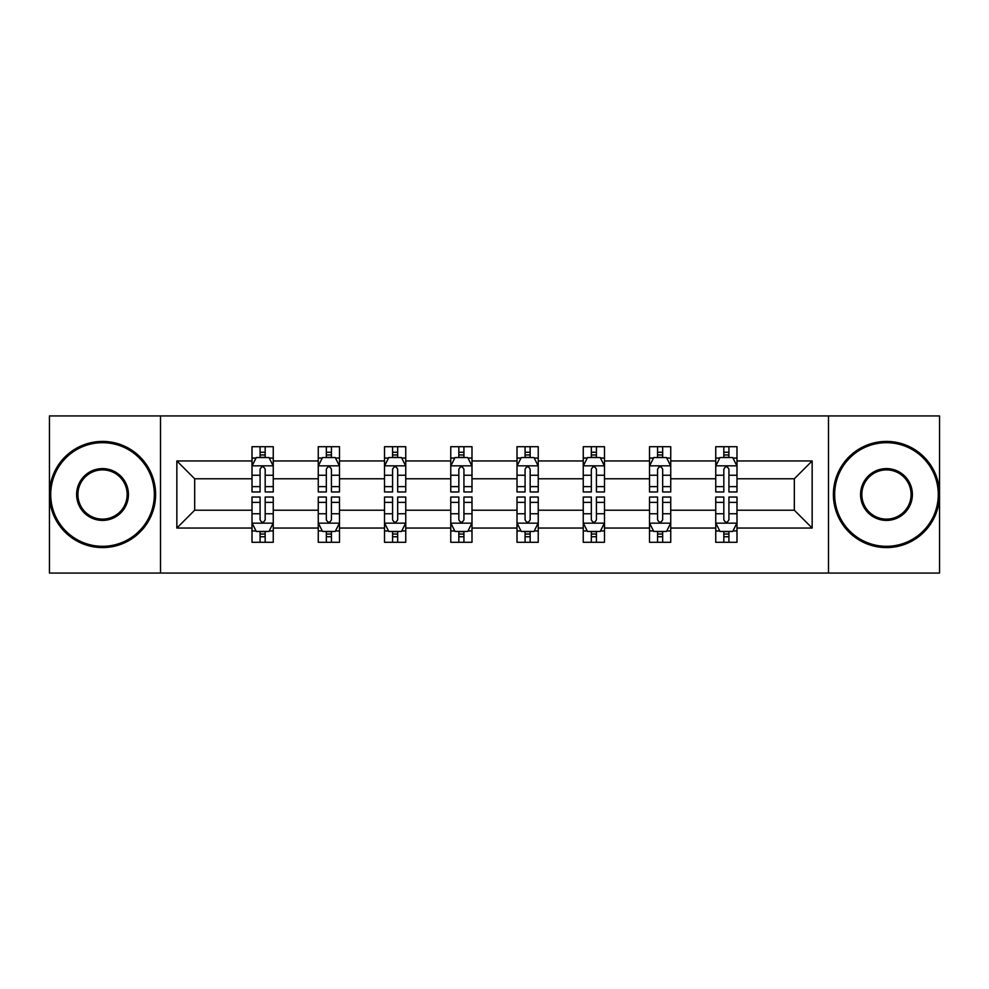 <?xml version="1.0" encoding="UTF-8"?>
<svg xmlns="http://www.w3.org/2000/svg" width="989" height="989" viewBox="0 0 989 989"><rect width="100%" height="100%" fill="white"/><g stroke="black" fill="none" stroke-linecap="round" stroke-linejoin="round"><path stroke-width="1.48" d="M828.498 415.936L49.45 415.936L49.45 573.064L939.55 573.064L939.55 415.936L828.498 415.936L828.498 573.064M736.99 528.052L736.99 510.213L794.315 510.213L812.154 528.052L736.99 528.052L736.99 542.281L728.918 542.281L728.918 531.452M160.502 573.064L160.502 415.936M715.752 528.052L670.74 528.052L670.74 510.213L715.752 510.213L715.752 542.281L736.99 542.281L736.99 530.932L732.997 530.932M670.74 528.052L670.74 542.281L662.667 542.281L662.667 531.452M649.501 528.052L604.489 528.052L604.489 510.213L649.501 510.213L649.501 542.281L670.74 542.281L670.74 530.932L666.747 530.932M604.489 528.052L604.489 542.281L596.416 542.281L596.416 531.452M583.25 528.052L538.239 528.052L538.239 510.213L583.25 510.213L583.25 542.281L604.489 542.281L604.489 530.932L600.496 530.932M538.239 528.052L538.239 542.281L530.166 542.281L530.166 531.452M517.012 528.052L471.988 528.052L471.988 510.213L517.012 510.213L517.012 542.281L538.239 542.281L538.239 530.932L534.245 530.932M471.988 528.052L471.988 542.281L463.928 542.281L463.928 531.452M450.761 528.052L405.75 528.052L405.75 510.213L450.761 510.213L450.761 542.281L471.988 542.281L471.988 530.932L467.995 530.932M405.75 528.052L405.75 542.281L397.677 542.281L397.677 531.452M384.511 528.052L339.499 528.052L339.499 510.213L384.511 510.213L384.511 542.281L405.75 542.281L405.75 530.932L401.757 530.932M339.499 528.052L339.499 542.281L331.426 542.281L331.426 531.452M318.26 528.052L273.248 528.052L273.248 510.213L318.26 510.213L318.26 542.281L339.499 542.281L339.499 530.932L335.506 530.932M273.248 528.052L273.248 542.281L265.176 542.281L265.176 531.452M252.01 528.052L176.846 528.052L176.846 460.948L252.01 460.948L252.01 478.787L194.685 478.787L194.685 510.213L252.01 510.213L252.01 542.281L273.248 542.281L273.248 530.932L269.255 530.932M256.003 458.068L252.01 458.068L252.01 446.719L252.01 460.948M260.082 457.548L260.082 446.719L252.01 446.719L273.248 446.719L273.248 460.948L318.26 460.948L318.26 446.719L339.499 446.719L339.499 460.948L384.511 460.948L384.511 446.719L405.75 446.719L405.75 460.948L450.761 460.948L450.761 446.719L471.988 446.719L471.988 460.948L517.012 460.948L517.012 446.719L538.239 446.719L538.239 460.948L583.25 460.948L583.25 446.719L604.489 446.719L604.489 460.948L649.501 460.948L649.501 446.719L670.74 446.719L670.74 460.948L715.752 460.948L715.752 446.719L736.99 446.719L736.99 460.948L812.154 460.948L812.154 528.052M715.752 460.948L715.752 478.787L670.74 478.787L670.74 460.948M649.501 460.948L649.501 478.787L604.489 478.787L604.489 460.948M583.25 460.948L583.25 478.787L538.239 478.787L538.239 460.948M517.012 460.948L517.012 478.787L471.988 478.787L471.988 460.948M450.761 460.948L450.761 478.787L405.75 478.787L405.75 460.948M384.511 460.948L384.511 478.787L339.499 478.787L339.499 460.948M318.26 460.948L318.26 478.787L273.248 478.787L273.248 460.948M176.846 460.948L194.685 478.787M794.315 510.213L794.315 478.787L736.99 478.787L736.99 460.948M723.824 457.338L728.918 457.338M657.574 457.338L662.667 457.338M591.323 457.338L596.416 457.338M525.072 457.338L530.166 457.338M458.834 457.338L463.928 457.338M392.584 457.338L397.677 457.338M326.333 457.338L331.426 457.338M260.082 457.338L265.176 457.338M260.082 531.662L265.176 531.662M326.333 531.662L331.426 531.662M392.584 531.662L397.677 531.662M458.834 531.662L463.928 531.662M525.072 531.662L530.166 531.662M591.323 531.662L596.416 531.662M657.574 531.662L662.667 531.662M723.824 531.662L728.918 531.662M194.685 510.213L176.846 528.052M812.154 460.948L794.315 478.787M265.176 452.245L260.082 452.245M252.01 486.625L252.01 491.953L260.082 491.953L260.082 486.625L252.01 486.625L252.01 478.787M273.248 478.787L273.248 491.953L265.176 491.953L265.176 469.231C263.482 465.955 261.788 465.955 260.082 469.231L260.082 486.625M269.255 458.068L273.248 458.068L273.248 446.719L265.176 446.719L265.176 457.548M273.248 466.042L269.008 457.548L256.262 457.548L252.01 466.042M260.082 536.755L265.176 536.755M273.248 502.375L273.248 497.047L265.176 497.047L265.176 502.375L273.248 502.375L273.248 510.213M252.01 510.213L252.01 497.047L260.082 497.047L260.082 519.769C261.776 523.045 263.482 523.045 265.176 519.769L265.176 502.375M256.003 530.932L252.01 530.932L252.01 542.281L260.082 542.281L260.082 531.452M252.01 522.958L256.262 531.452L269.008 531.452L273.248 522.958M102.535 442.689A51.811 51.811 0 0 0 50.723 494.5A51.811 51.811 0 0 0 102.535 546.311A51.811 51.811 0 0 0 154.346 494.5A51.811 51.811 0 0 0 102.535 442.689M102.535 547.585A53.085 53.085 0 0 1 49.45 494.5A53.085 53.085 0 0 1 102.535 441.415A53.085 53.085 0 0 1 155.619 494.5A53.085 53.085 0 0 1 102.535 547.585M102.535 468.601A25.899 25.899 0 0 1 128.434 494.5A25.899 25.899 0 0 1 102.535 520.399A25.899 25.899 0 0 1 76.623 494.5A25.899 25.899 0 0 1 102.535 468.601M102.535 519.126A24.626 24.626 0 0 0 127.161 494.5A24.626 24.626 0 0 0 102.535 469.874A24.626 24.626 0 0 0 77.908 494.5A24.626 24.626 0 0 0 102.535 519.126M886.465 442.689A51.811 51.811 0 0 0 834.654 494.5A51.811 51.811 0 0 0 886.465 546.311A51.811 51.811 0 0 0 938.277 494.5A51.811 51.811 0 0 0 886.465 442.689M886.465 547.585A53.085 53.085 0 0 1 833.381 494.5A53.085 53.085 0 0 1 886.465 441.415A53.085 53.085 0 0 1 939.55 494.5A53.085 53.085 0 0 1 886.465 547.585M886.465 468.601A25.899 25.899 0 0 1 912.377 494.5A25.899 25.899 0 0 1 886.465 520.399A25.899 25.899 0 0 1 860.566 494.5A25.899 25.899 0 0 1 886.465 468.601M886.465 519.126A24.626 24.626 0 0 0 911.092 494.5A24.626 24.626 0 0 0 886.465 469.874A24.626 24.626 0 0 0 861.839 494.5A24.626 24.626 0 0 0 886.465 519.126M331.426 452.245L326.333 452.245M322.253 458.068L318.26 458.068L318.26 446.719L326.333 446.719L326.333 457.548M318.26 486.625L318.26 491.953L326.333 491.953L326.333 486.625L318.26 486.625L318.26 478.787M339.499 478.787L339.499 491.953L331.426 491.953L331.426 469.231C329.733 465.955 328.039 465.955 326.333 469.231L326.333 486.625M335.506 458.068L339.499 458.068L339.499 446.719L331.426 446.719L331.426 457.548M339.499 466.042L335.246 457.548L322.513 457.548L318.26 466.042M397.677 452.245L392.584 452.245M388.504 458.068L384.511 458.068L384.511 446.719L392.584 446.719L392.584 457.548M384.511 486.625L384.511 491.953L392.584 491.953L392.584 486.625L384.511 486.625L384.511 478.787M405.75 478.787L405.75 491.953L397.677 491.953L397.677 469.231C395.983 465.955 394.277 465.955 392.584 469.231L392.584 486.625M401.757 458.068L405.75 458.068L405.75 446.719L397.677 446.719L397.677 457.548M405.75 466.042L401.497 457.548L388.764 457.548L384.511 466.042M326.333 536.755L331.426 536.755M339.499 502.375L339.499 497.047L331.426 497.047L331.426 502.375L339.499 502.375L339.499 510.213M318.26 510.213L318.26 497.047L326.333 497.047L326.333 519.769C328.027 523.045 329.733 523.045 331.426 519.769L331.426 502.375M322.253 530.932L318.26 530.932L318.26 542.281L326.333 542.281L326.333 531.452M318.26 522.958L322.513 531.452L335.246 531.452L339.499 522.958M392.584 536.755L397.677 536.755M405.75 502.375L405.75 497.047L397.677 497.047L397.677 502.375L405.75 502.375L405.75 510.213M384.511 510.213L384.511 497.047L392.584 497.047L392.584 519.769C394.277 523.045 395.971 523.045 397.677 519.769L397.677 502.375M388.504 530.932L384.511 530.932L384.511 542.281L392.584 542.281L392.584 531.452M384.511 522.958L388.764 531.452L401.497 531.452L405.75 522.958M463.928 452.245L458.834 452.245M454.755 458.068L450.761 458.068L450.761 446.719L458.834 446.719L458.834 457.548M450.761 486.625L450.761 491.953L458.834 491.953L458.834 486.625L450.761 486.625L450.761 478.787M471.988 478.787L471.988 491.953L463.928 491.953L463.928 469.231C462.222 465.955 460.528 465.955 458.834 469.231L458.834 486.625M467.995 458.068L471.988 458.068L471.988 446.719L463.928 446.719L463.928 457.548M471.988 466.042L467.748 457.548L455.002 457.548L450.761 466.042M458.834 536.755L463.928 536.755M471.988 502.375L471.988 497.047L463.928 497.047L463.928 502.375L471.988 502.375L471.988 510.213M450.761 510.213L450.761 497.047L458.834 497.047L458.834 519.769C460.528 523.045 462.222 523.045 463.928 519.769L463.928 502.375M454.755 530.932L450.761 530.932L450.761 542.281L458.834 542.281L458.834 531.452M450.761 522.958L455.002 531.452L467.748 531.452L471.988 522.958M530.166 452.245L525.072 452.245M521.005 458.068L517.012 458.068L517.012 446.719L525.072 446.719L525.072 457.548M517.012 486.625L517.012 491.953L525.072 491.953L525.072 486.625L517.012 486.625L517.012 478.787M538.239 478.787L538.239 491.953L530.166 491.953L530.166 469.231C528.472 465.955 526.778 465.955 525.072 469.231L525.072 486.625M534.245 458.068L538.239 458.068L538.239 446.719L530.166 446.719L530.166 457.548M538.239 466.042L533.998 457.548L521.252 457.548L517.012 466.042M525.072 536.755L530.166 536.755M538.239 502.375L538.239 497.047L530.166 497.047L530.166 502.375L538.239 502.375L538.239 510.213M517.012 510.213L517.012 497.047L525.072 497.047L525.072 519.769C526.778 523.045 528.472 523.045 530.166 519.769L530.166 502.375M521.005 530.932L517.012 530.932L517.012 542.281L525.072 542.281L525.072 531.452M517.012 522.958L521.252 531.452L533.998 531.452L538.239 522.958M596.416 452.245L591.323 452.245M587.243 458.068L583.25 458.068L583.25 446.719L591.323 446.719L591.323 457.548M583.25 486.625L583.25 491.953L591.323 491.953L591.323 486.625L583.25 486.625L583.25 478.787M604.489 478.787L604.489 491.953L596.416 491.953L596.416 469.231C594.723 465.955 593.029 465.955 591.323 469.231L591.323 486.625M600.496 458.068L604.489 458.068L604.489 446.719L596.416 446.719L596.416 457.548M604.489 466.042L600.236 457.548L587.503 457.548L583.25 466.042M591.323 536.755L596.416 536.755M604.489 502.375L604.489 497.047L596.416 497.047L596.416 502.375L604.489 502.375L604.489 510.213M583.25 510.213L583.25 497.047L591.323 497.047L591.323 519.769C593.017 523.045 594.723 523.045 596.416 519.769L596.416 502.375M587.243 530.932L583.25 530.932L583.25 542.281L591.323 542.281L591.323 531.452M583.25 522.958L587.503 531.452L600.236 531.452L604.489 522.958M662.667 452.245L657.574 452.245M653.494 458.068L649.501 458.068L649.501 446.719L657.574 446.719L657.574 457.548M649.501 486.625L649.501 491.953L657.574 491.953L657.574 486.625L649.501 486.625L649.501 478.787M670.74 478.787L670.74 491.953L662.667 491.953L662.667 469.231C660.973 465.955 659.267 465.955 657.574 469.231L657.574 486.625M666.747 458.068L670.74 458.068L670.74 446.719L662.667 446.719L662.667 457.548M670.74 466.042L666.487 457.548L653.754 457.548L649.501 466.042M657.574 536.755L662.667 536.755M670.74 502.375L670.74 497.047L662.667 497.047L662.667 502.375L670.74 502.375L670.74 510.213M649.501 510.213L649.501 497.047L657.574 497.047L657.574 519.769C659.267 523.045 660.961 523.045 662.667 519.769L662.667 502.375M653.494 530.932L649.501 530.932L649.501 542.281L657.574 542.281L657.574 531.452M649.501 522.958L653.754 531.452L666.487 531.452L670.74 522.958M728.918 452.245L723.824 452.245M719.745 458.068L715.752 458.068L715.752 446.719L723.824 446.719L723.824 457.548M715.752 486.625L715.752 491.953L723.824 491.953L723.824 486.625L715.752 486.625L715.752 478.787M736.99 478.787L736.99 491.953L728.918 491.953L728.918 469.231C727.224 465.955 725.518 465.955 723.824 469.231L723.824 486.625M732.997 458.068L736.99 458.068L736.99 446.719L728.918 446.719L728.918 457.548M736.99 466.042L732.738 457.548L719.992 457.548L715.752 466.042M723.824 536.755L728.918 536.755M736.99 502.375L736.99 497.047L728.918 497.047L728.918 502.375L736.99 502.375L736.99 510.213M715.752 510.213L715.752 497.047L723.824 497.047L723.824 519.769C725.518 523.045 727.212 523.045 728.918 519.769L728.918 502.375M719.745 530.932L715.752 530.932L715.752 542.281L723.824 542.281L723.824 531.452M715.752 522.958L719.992 531.452L732.738 531.452L736.99 522.958M273.137 465.831L252.121 465.831M273.248 486.625L265.176 486.625M260.082 475.239L252.01 475.239M273.248 475.239L265.176 475.239M265.176 454.952L260.082 454.952M252.121 523.169L273.137 523.169M252.01 502.375L260.082 502.375M265.176 513.761L273.248 513.761M252.01 513.761L260.082 513.761M260.082 534.048L265.176 534.048M339.388 465.831L318.371 465.831M339.499 486.625L331.426 486.625M326.333 475.239L318.26 475.239M339.499 475.239L331.426 475.239M331.426 454.952L326.333 454.952M405.638 465.831L384.622 465.831M405.75 486.625L397.677 486.625M392.584 475.239L384.511 475.239M405.75 475.239L397.677 475.239M397.677 454.952L392.584 454.952M318.371 523.169L339.388 523.169M318.26 502.375L326.333 502.375M331.426 513.761L339.499 513.761M318.26 513.761L326.333 513.761M326.333 534.048L331.426 534.048M384.622 523.169L405.638 523.169M384.511 502.375L392.584 502.375M397.677 513.761L405.75 513.761M384.511 513.761L392.584 513.761M392.584 534.048L397.677 534.048M471.889 465.831L450.86 465.831M471.988 486.625L463.928 486.625M458.834 475.239L450.761 475.239M471.988 475.239L463.928 475.239M463.928 454.952L458.834 454.952M450.86 523.169L471.889 523.169M450.761 502.375L458.834 502.375M463.928 513.761L471.988 513.761M450.761 513.761L458.834 513.761M458.834 534.048L463.928 534.048M538.14 465.831L517.111 465.831M538.239 486.625L530.166 486.625M525.072 475.239L517.012 475.239M538.239 475.239L530.166 475.239M530.166 454.952L525.072 454.952M517.111 523.169L538.14 523.169M517.012 502.375L525.072 502.375M530.166 513.761L538.239 513.761M517.012 513.761L525.072 513.761M525.072 534.048L530.166 534.048M604.378 465.831L583.362 465.831M604.489 486.625L596.416 486.625M591.323 475.239L583.25 475.239M604.489 475.239L596.416 475.239M596.416 454.952L591.323 454.952M583.362 523.169L604.378 523.169M583.25 502.375L591.323 502.375M596.416 513.761L604.489 513.761M583.25 513.761L591.323 513.761M591.323 534.048L596.416 534.048M670.629 465.831L649.612 465.831M670.74 486.625L662.667 486.625M657.574 475.239L649.501 475.239M670.74 475.239L662.667 475.239M662.667 454.952L657.574 454.952M649.612 523.169L670.629 523.169M649.501 502.375L657.574 502.375M662.667 513.761L670.74 513.761M649.501 513.761L657.574 513.761M657.574 534.048L662.667 534.048M736.879 465.831L715.863 465.831M736.99 486.625L728.918 486.625M723.824 475.239L715.752 475.239M736.99 475.239L728.918 475.239M728.918 454.952L723.824 454.952M715.863 523.169L736.879 523.169M715.752 502.375L723.824 502.375M728.918 513.761L736.99 513.761M715.752 513.761L723.824 513.761M723.824 534.048L728.918 534.048"/></g></svg>
